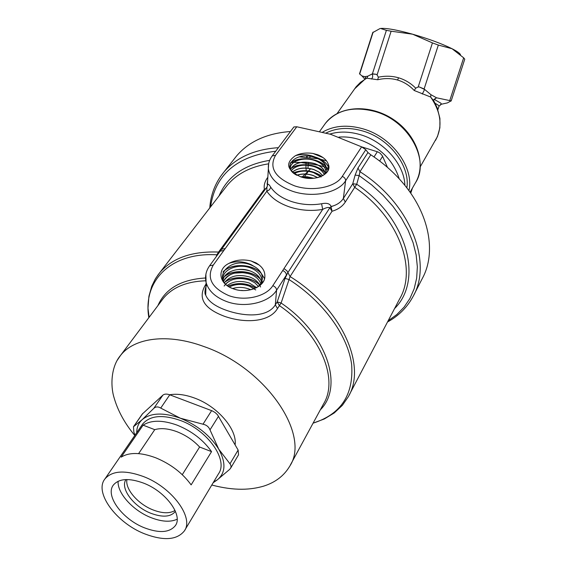 <?xml version="1.0" encoding="UTF-8"?>
<svg xmlns="http://www.w3.org/2000/svg" width="567" height="567" viewBox="0 0 567 567"><rect width="100%" height="100%" fill="white"/><g stroke="black" fill="none" stroke-linecap="round" stroke-linejoin="round"><path stroke-width="0.85" d="M235.121 444.875C237.311 429.417 217.593 406.326 194.58 398.062C185.324 394.653 177.01 393.555 169.632 394.76M267.709 179.867L267.369 185.82C267.688 183.424 268.822 183.906 270.764 187.259C275.045 193.531 282.047 198.322 291.778 201.618C301.658 204.73 311.595 205.438 321.588 203.759L322.694 209.407C311.701 211.278 300.772 210.499 289.9 207.061C279.198 203.418 271.508 198.138 266.83 191.214L266.944 187.032L221.669 249.182L225.219 248.573L213.277 265.08C206.275 277.681 211.463 287.866 228.841 295.634C244.909 301.587 266.143 296.64 272.819 285.669L322.694 209.407C325.94 207.628 328.321 207.075 329.852 207.742L332.035 211.25L290.063 276.554L281.112 303.019L277.504 308.547C269.268 322.41 244.71 323.523 224.305 316.237C203.397 308.313 197.309 297.562 206.048 283.961M420.26 166.769L437.49 136.498L439.872 127.809L439.921 118.475L437.207 107.829L433.84 100.954L430.644 97.028L414.208 90.493C409.445 85.397 403.895 81.903 397.566 80.025C391.223 78.196 384.61 78.104 377.714 79.749L378.373 77.197C385.347 75.73 392.073 75.928 398.544 77.792C405.008 79.706 410.735 83.165 415.724 88.176L418.184 86.964L419.382 86.985L424.109 88.984L430.927 94.682L436.555 97.8L451.112 100.869L447.377 102.91L443.075 103.853M433.776 99.87L434.478 99.487L441.048 103.3L441.317 104.243L440.424 104.576M433.968 99.395L436.555 97.8L433.769 99.884L433.67 100.65M394.554 308.576C423.641 280.126 407.63 218.408 356.728 184.225L352.759 183.751L355.126 175.083L359.138 175.6L356.728 184.225L345.289 202.043C342.433 206.452 338.017 209.521 332.035 211.25L331.064 206.771L329.852 207.742L287.675 272.904L285.095 278.34L289.127 279.609C323.445 301.637 347.805 335.423 351.625 364.375C353.865 394.653 341.015 414.25 313.076 423.166M156.01 277.851L159.759 272.692C172.382 257.957 191.979 251.075 218.557 252.06L216.863 254.81L217.445 255.015M267.255 186.536L268.673 163.629M206.813 284.74C204.956 288.426 204.581 291.877 205.693 295.088L205.693 295.088C208.174 301.233 215.063 306.3 226.353 310.305C244.887 316.861 267.56 317.534 275.321 304.848L276.576 290.233C269.07 302.714 244.987 308.377 226.779 301.601C215.524 297.349 208.628 290.999 206.097 282.557L205.878 274.308M234.051 159.171L236.63 155.89C249.055 141.403 267 133.28 290.467 131.509M272.089 156.095L293.883 126.944L296.775 126.774L275.569 155.259C268.673 167.697 275.016 177.896 294.606 185.856C312.665 191.986 335.685 187.273 342.255 176.415L361.633 146.86L330.681 134.322L296.775 126.774M406.837 187.883C410.465 166.216 389.621 138.674 363.015 131.055C349.081 127.036 336.791 127.674 326.145 132.976M408.927 190.682C414.335 167.74 392.215 137.15 363.305 128.922C347.677 124.471 334.147 125.505 322.715 132.033M377.714 79.749L366.729 78.182L365.446 78.756L354.566 88.913M379.989 28.563L372.739 32.602M299.121 156.861L318.037 158.732M323.651 175.097L325.791 172.148L326.464 168.86C326.195 164.848 323.53 161.503 318.47 158.824L320.298 159.214M320.695 159.306L326.45 160.794M290.651 162.509L291.388 162.467M291.551 162.46L293.649 162.382M293.805 162.375L298.263 162.396M298.703 162.41L300.354 162.488M300.801 162.509L318.03 165.139M318.434 165.238L320.532 165.777M320.908 165.876L324.104 166.804M324.232 166.84L326.273 167.492M126.944 479.547C124.938 489.009 137.965 504.063 152.92 509.875C162.346 513.504 169.717 513.695 175.04 510.456M125.973 479.562C119.821 488.222 133.628 506.664 150.787 513.248C162.58 517.636 170.78 517.026 175.394 511.406L175.394 511.406M118.106 481.263C117.192 493.177 133.061 510.583 150.836 517.558C161.652 521.789 170.426 522.342 177.159 519.216M143.571 483.119C129.12 477.861 119.077 478.484 113.428 484.976C104.831 495.508 122.401 519.287 144.387 527.792C159.263 533.398 169.59 532.682 175.352 525.644C183.24 515.297 165.812 491.511 143.571 483.119M144.5 533.788C163.636 541.038 176.911 540.103 184.325 530.981C194.311 517.749 171.985 487.266 143.451 476.542C125.016 469.866 112.188 470.645 104.973 478.867C93.831 492.404 116.37 522.88 144.5 533.788M184.743 530.28L218.493 473.806C228.621 460.163 207.798 430.296 180.334 420.438C162.573 414.314 150.028 415.498 142.707 423.974L142.097 424.86M177.216 425.179C191.844 431.126 203.291 439.942 211.555 451.637L191.136 484.877C182.524 473.041 170.738 464.019 155.769 457.81C140.857 452.303 129.311 452.083 121.132 457.165L143.104 425.158C151.261 419.927 162.63 419.934 177.216 425.179M138.603 453.621L154.741 429.666C160.964 427.823 168.434 428.532 177.145 431.778C185.863 435.236 193.354 440.318 199.619 447.023L182.276 474.685M233.498 288.872C218.819 284.152 216.594 269.169 229.118 263.308C235.638 259.877 242.945 259.091 251.032 260.955L255.88 262.826C262.202 266.455 265.186 271.047 264.846 276.59C265.023 286.909 247.191 294.06 233.498 288.872M254.264 266.49L254.122 266.419C258.942 269.155 261.671 272.656 262.294 276.937C262.649 280.736 261.118 284.074 257.709 286.959C261.118 284.081 262.649 280.729 262.294 276.93C261.685 272.706 259.006 269.226 254.264 266.49L251.075 264.612C243.59 261.309 236.269 260.877 229.118 263.308M264.846 276.59C264.754 286.867 247.155 293.99 233.838 288.929C209.634 281.119 228.012 255.653 250.954 264.945L254.122 266.419M224.248 282.905C229.826 275.775 238.395 273.84 249.941 277.093C238.672 273.868 230.174 275.69 224.454 282.564C232.987 275.271 251.755 276.434 259.658 285.045M248.984 289.021C243.47 287.072 238.034 286.895 232.683 288.49C238.048 286.895 243.477 287.072 248.984 289.028L250.727 289.765L248.984 289.021M255.745 289.957L249.225 286.059C242.109 283.656 235.525 283.939 229.472 286.909C235.532 283.939 242.116 283.663 249.225 286.066L254.179 288.695M249.459 283.082C240.94 280.339 233.54 281.112 227.268 285.399C233.533 281.119 240.925 280.346 249.459 283.089L256.745 287.689M224.149 286.023C229.614 278.822 238.133 276.845 249.7 280.098C239.806 277.086 231.783 278.369 225.652 283.947M223.575 281.395C228.48 273.117 237.353 270.679 250.189 274.081L243.938 272.585L234.405 273.152C228.855 274.655 225.255 277.376 223.611 281.303M260.444 279.141C252.485 270.31 233.25 269.049 224.539 276.498C230.4 269.601 239.033 267.794 250.43 271.054C238.948 266.455 223.767 271.721 223.107 280.367M250.678 268.014C237.148 262.493 219.762 270.906 223.455 281.026C219.769 270.913 237.134 262.493 250.678 268.014C257.298 270.65 261.061 274.619 261.947 279.914C261.061 274.626 257.305 270.657 250.678 268.014M258.417 286.342L254.725 282.742L249.7 280.098L254.725 282.742L258.41 286.349M243.002 290.566L241.499 290.424M260.997 284.421L260.735 283.571C259.112 279.354 255.597 276.193 250.189 274.081C255.589 276.193 259.105 279.354 260.735 283.571L260.997 284.421M261.656 283.649L261.493 282.139C260.324 277.206 256.638 273.507 250.43 271.054C256.645 273.514 260.331 277.213 261.486 282.146L261.656 283.649M261.628 283.762L261.947 279.914L261.628 283.762M296.895 175.281C280.141 167.01 295.995 150.879 314.664 157.399L315.323 157.619C322.254 160.22 325.961 164.005 326.45 168.973L326.372 170.235M300.879 176.904C286.668 170.178 284.861 163.105 295.45 155.677C300.446 153.21 306.279 152.473 312.956 153.459L317.69 154.727C323.346 157.031 326.868 160.185 328.265 164.189C332.744 173.764 315.436 182 300.879 176.904M314.664 157.399L318.47 158.824L315.472 157.194C308.491 154.302 301.814 153.799 295.45 155.677M328.265 164.189C329.824 170.192 326.564 174.593 318.477 177.4M312.672 178.357L301.453 177.081M301.736 177.166L312.374 178.378M317.711 177.606L313.232 175.479C307.42 173.587 301.928 173.495 296.747 175.203M296.874 175.274C302.027 173.608 307.477 173.715 313.218 175.593L317.57 177.641M321.085 177.003L313.579 172.51C306.187 170.235 299.716 170.575 294.167 173.53M294.252 173.594C299.787 170.681 306.23 170.362 313.565 172.623L320.603 176.663M322.928 175.727L319.207 172.155L313.927 169.533C305.06 166.953 297.895 167.761 292.437 171.964M292.494 172.028C297.958 167.867 305.096 167.081 313.92 169.646L319.065 172.184L322.765 175.628M324.317 174.402C322.573 170.95 319.228 168.335 314.281 166.542C303.898 163.721 296.229 165.047 291.261 170.518M291.296 170.568C296.293 165.146 303.947 163.842 314.267 166.655C319.178 168.434 322.517 171.036 324.267 174.452M325.323 173.027C324.048 168.853 320.483 165.692 314.628 163.544C302.587 160.525 294.557 162.445 290.538 169.285M290.488 169.54C294.408 162.594 302.452 160.631 314.614 163.657C320.433 165.791 323.991 168.931 325.295 173.084M326.004 171.61C325.415 166.755 321.744 163.062 314.983 160.532C303.508 156.251 289.113 161.326 290.403 169.001M290.382 168.952C289.305 161.347 303.6 156.407 314.969 160.645C321.687 163.161 325.359 166.833 325.982 171.659M325.465 173.715L325.338 173.091M325.309 173.141L325.437 173.743M325.897 173.304L326.011 171.815L325.897 173.304M451.155 101.004L464.763 59.174L463.657 57.82L452.069 48.734L438.334 45.069L432.444 42.901L412.613 34.204L391.138 31.199L386.389 30.349L380.549 28.463C386.148 27.939 396.836 29.845 412.613 34.204C428.673 38.84 441.821 43.687 452.069 48.734C456.995 51.25 459.794 53.227 460.482 54.659M260.551 287.001C259.076 282.593 255.54 279.297 249.941 277.093C254.548 278.872 257.808 281.494 259.721 284.974C251.854 276.349 233.108 275.137 224.546 282.423M213.582 482.035L217.289 479.859C225.631 472.963 226.113 462.729 218.742 449.163C210.159 435.499 197.366 425.186 180.363 418.219C163.431 412.252 150.709 412.726 142.189 419.637C138.561 422.996 136.739 427.334 136.732 432.664M143.104 425.158L154.741 429.666M199.619 447.023L211.555 451.637M213.142 482.758L217.289 479.859L229.628 469.412L230.741 467.988L231.123 466.35L230.443 464.423L218.742 449.163L209.996 429.871C208.776 426.816 206.445 424.924 202.993 424.208L180.363 418.219L160.723 408.084C158.058 406.468 155.748 406.567 153.777 408.382L142.189 419.637L133.458 426.767L133.869 432.146L135.031 435.137M230.663 468.136L238.537 454.798L238.126 450.056L217.508 414.768L215.134 412.549L212.235 410.877L169.767 394.809C166.748 393.753 164.451 393.874 162.864 395.164L142.303 414.016M365.658 78.026L364.886 76.687L367.919 76.134L372.413 73.809L376.134 74.291L377.083 74.901L378.373 77.197M372.781 32.468L359.499 73.845L361.973 75.928L364.886 76.687L365.68 78.161M326.649 167.619L328.64 168.3M308.441 170.922L310.383 168.973L308.632 170.95M308.306 171.369L306.655 173.722M308.335 171.021L305.656 173.651M305.542 173.764L302.58 176.585M371.428 79.054C372.873 77.587 373.079 75.914 372.058 74.043L376.134 74.291M419.382 86.985L424.605 89.473L422.302 94.051M306.768 156.038L306.634 157.13M387.452 167.371L382.413 155.868L380.11 153.175L377.82 151.899L361.689 146.888M361.633 146.86L365.786 149.695L367.955 152.558L370.797 154.791C382.732 162.623 393.186 171.737 402.152 182.127C429.545 213.617 436.583 252.705 422.273 278.546L413.839 294.982M277.504 308.547L275.321 304.848L277.199 301.906L285.095 278.34M321.588 203.759C326.762 202.674 329.944 203.596 331.128 206.516L333.573 205.786C337.897 204.283 341.157 201.838 343.354 198.457L345.608 180.774C338.379 192.886 312.786 198.174 292.714 191.334C278.546 186.309 270.459 179.002 268.467 169.42C267.915 164.501 269.155 160.022 272.181 155.96L275.569 155.259M219.677 251.946L218.557 252.06L264.392 189.236C263.648 185.43 264.782 181.447 267.787 177.287M370.797 154.791L359.974 171.709L357.968 168.052L355.126 175.083M216.247 256.653L216.863 254.81C170.979 252.06 143.196 280.594 148.639 316.343L148.83 317.711M320.32 409.835C344.112 386.503 327.06 334.176 281.112 303.019L277.199 301.906L279.375 305.599C320.185 333.403 339.109 378.976 323.481 404.016L290.354 465.025M265.866 188.506L264.392 189.236L265.434 189.102M333.573 205.786L330.965 206.721L329.852 207.742M345.289 202.043L343.354 198.457L352.759 183.751L354.651 187.301C398.566 216.977 417.581 268.723 399.565 299.029L349.024 395.319M387.523 321.978C398.566 315.939 407.049 307.498 412.982 296.647C433.011 262.401 410.324 203.666 359.974 171.709L359.138 175.6L371.626 184.842L382.973 195.168L392.966 206.353L401.408 218.16L408.155 230.358L413.095 242.697L416.164 254.93L417.347 266.837L416.66 278.184L414.151 288.794L409.92 298.497L404.08 307.137L396.772 314.593L388.147 320.78M267.688 180.136L267.107 184.24M435.463 140.46C442.82 126.965 441.211 112.486 430.644 97.028L430.927 94.682M414.208 90.493L415.724 88.176M337.152 113.457L356.168 86.723L360.52 82.293L366.729 78.182L367.919 76.134M272.819 285.669C275.243 286.704 276.498 288.227 276.576 290.233L286.385 275.08C286.321 273.081 285.088 271.572 282.699 270.551M220.237 251.181L223.887 250.451M270.764 187.259L269.509 189.718L266.83 191.214L225.219 248.573M251.032 260.955L259.317 265.115M223.029 272.018C230.982 263.031 252.825 263.705 261.295 273.514M261.302 273.514L264.498 278.631M224.397 276.731C233.087 269.105 252.662 270.402 260.579 279.411L262.762 282.331M228.253 286.122C237.566 282.331 246.68 282.983 255.582 288.093M223.143 271.784C231.138 262.968 252.634 263.612 261.167 273.244L264.52 278.546M260.451 279.148L262.805 282.274M228.154 286.059C237.545 282.196 246.723 282.855 255.689 288.043M312.956 153.459L323.077 157.612M315.784 157.335C322.531 159.639 326.84 163.126 328.704 167.797M290.141 163.622C297.512 155.946 319.221 157.832 326.188 167.159M326.259 167.237L328.052 170.242M290.772 168.789C298.752 162.049 318.668 164.281 325.281 173.034M325.345 173.112L325.664 173.53M293.43 172.921C303.196 169.264 312.601 170.362 321.631 176.217M300.638 176.826L313.572 178.293M314.947 156.96C322.134 159.207 326.727 162.779 328.718 167.669M290.205 163.452C297.597 155.861 319.115 157.718 326.138 166.953M326.209 167.045L328.087 170.171M290.396 168.98L290.779 168.675M290.85 168.619C298.852 161.971 318.562 164.168 325.224 172.829M325.38 173.02L325.727 173.474M293.345 172.85C303.182 169.129 312.644 170.235 321.73 176.167M300.39 176.741L307.172 176.762L313.842 178.265M117.27 360.236L120.672 355.254C134.478 337.599 167.924 333.219 203.73 346.472C265.526 367.515 311.226 434.896 289.595 466.421L289.028 467.371M209.599 265.781L213.277 265.08M397.566 80.025L398.544 77.792M437.894 109.679L438.964 106.362L438.667 105.505L435.102 103.222M329.831 134.06C339.257 131.225 349.499 131.452 360.562 134.74C384.511 141.722 404.469 164.834 404.881 185.402M399.232 178.846C393.3 160.05 379.876 146.917 358.954 139.432C352.093 137.342 345.423 136.562 338.96 137.079M220.343 176.755L224.064 171.865C236.51 157.371 254.611 149.312 278.376 147.682M275.732 151.212C236.9 155.975 215.184 174.537 210.577 206.884M410.04 192.241L415.391 182.914C430.473 160.511 408.8 120.721 374.936 111.493C353.241 105.951 336.727 109.906 325.401 123.372L324.317 124.882M153.777 408.382L162.864 395.164M133.727 426.512L142.799 413.428M160.723 408.084L169.767 394.809M202.993 424.208L211.626 410.628M209.996 429.871L218.543 416.235M229.947 463.841L238.126 450.056M307.236 178.236L307.761 177.478M359.684 74.064L373.164 32.064M372.413 73.809L386.389 30.349M377.083 74.901L391.138 31.199M424.109 88.984L438.334 45.069M418.184 86.964L432.444 42.901M449.751 100.579L463.657 57.82M310.206 156.357L309.795 157.435M308.356 163.275L308.165 164.848M308.129 165.288L308.016 167.733M379.656 161.035L382.619 156.308M374.014 156.953L377.331 151.736M205.715 280.785C186.593 281.452 172.446 287.341 163.268 298.448L161.517 300.793M268.63 163.813C250.706 166.592 236.921 173.743 227.282 185.253L225.028 188.166M283.989 268.623L286.881 270.735L290.063 276.554C341.795 308.483 367.218 365.736 348.202 396.9L342.397 405.299L334.225 412.96L324.31 418.97L313.069 423.18M365.786 149.695L345.608 180.774C345.629 178.789 344.509 177.336 342.255 176.415M357.968 168.052L367.955 152.558M157.888 305.627C165.316 288.688 181.185 279.474 205.488 277.993M218.961 196.019C227.346 176.472 244.249 164.579 269.672 160.348M221.577 249.303L209.691 265.661C205.97 270.82 204.772 276.455 206.097 282.557L205.693 295.088C204.63 293.6 204.715 290.906 205.956 287.001M120.658 355.282C110.891 366.58 110.402 385.936 114.017 397.502C117.78 410.714 124.705 423.372 134.804 435.477M236.63 155.89L224.064 171.865C215.488 182.29 210.726 194.311 209.769 207.926M224.993 188.216L158.122 274.775L155.209 279.155L151.772 286.2L148.923 296.229L147.987 308.143L149.1 317.343M412.429 188.081L410.749 193.255M104.973 478.867L142.707 423.974M175.352 525.644L175.692 525.085M133.458 426.767L142.423 413.846M439.035 106.171L441.317 104.243L447.377 102.91M364.843 79.125L361.973 75.928M304.061 177.45L304.33 177.06M304.663 176.578L306.343 174.168M319.753 131.275L325.401 123.372C338.74 105.519 369.882 103.754 393.214 119.346C416.688 134.748 426.908 163.884 415.391 182.914M120.672 355.254L161.425 300.914M211.796 485.026C235.22 491.171 251.082 489.76 263.591 486.16C275.271 482.46 283.932 475.89 289.581 466.435M307.364 156.067L307.059 157.165M306.074 162.977L305.967 164.685M305.953 165.139L305.989 168.038M305.996 168.151L306.173 170.376M433.691 100.678L433.762 99.905M365.602 78.671L365.276 77.098L365.63 77.807M267.369 185.912L266.944 187.032"/></g></svg>
